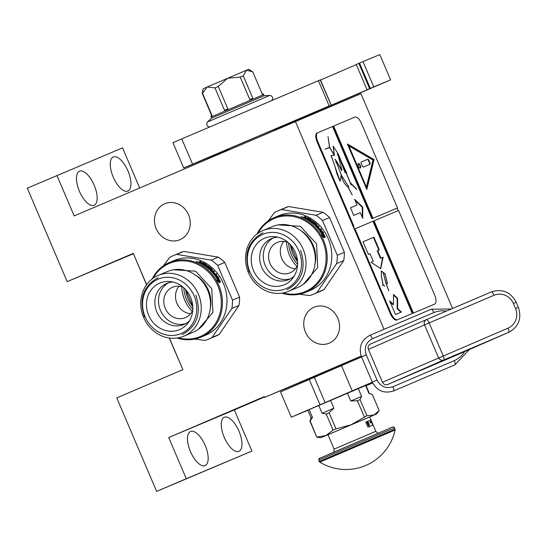 <?xml version="1.0" encoding="UTF-8"?>
<svg xmlns="http://www.w3.org/2000/svg" width="546" height="546" viewBox="0 0 546 546"><rect width="100%" height="100%" fill="white"/><g stroke="black" fill="none" stroke-linecap="round" stroke-linejoin="round"><path stroke-width="0.82" d="M139.646 187.913L122.557 147.857L27.3 188.165L67.178 281.661L133.292 253.378L146.635 284.65M452.559 308.47L360.947 93.687L74.181 215.916L56.934 175.484M169.403 338.035L182.876 369.622L116.762 397.904L156.641 491.4L251.904 451.098L234.33 409.91L264.626 396.949M133.436 253.713L67.178 281.661M127.88 191.08A18.544 7.985 -113.2 0 1 113.254 177.136A18.544 7.985 -113.2 0 1 113.309 156.968A18.544 7.985 -113.2 0 1 113.329 156.961A18.544 7.985 -113.2 0 1 127.948 170.898A18.544 7.985 -113.2 0 1 127.894 191.066A18.544 7.985 -113.2 0 1 127.88 191.08M94.083 205.303A18.544 7.985 -113.2 0 1 79.463 191.366A18.544 7.985 -113.2 0 1 79.518 171.198A18.544 7.985 -113.2 0 1 79.532 171.185A18.544 7.985 -113.2 0 1 94.158 185.128A18.544 7.985 -113.2 0 1 94.103 205.296A18.544 7.985 -113.2 0 1 94.083 205.303M384.043 329.313L295.325 121.314M306.572 379.627L344.71 363.363M344.697 363.404L361.309 356.326M306.702 379.682L264.783 397.324L361.213 356.074M234.33 409.91L168.707 437.53L264.462 396.567L264.783 397.324M264.51 396.689L256.627 400.034L264.503 396.662M248.314 403.89L239.093 407.807L248.314 403.89M238.895 451.358A18.544 7.985 -113.2 0 1 224.27 437.414A18.544 7.985 -113.2 0 1 224.324 417.246A18.544 7.985 -113.2 0 1 224.345 417.24A18.544 7.985 -113.2 0 1 238.971 431.183A18.544 7.985 -113.2 0 1 238.916 451.351A18.544 7.985 -113.2 0 1 238.895 451.358M205.105 465.581A18.544 7.985 -113.2 0 1 190.479 451.644A18.544 7.985 -113.2 0 1 190.534 431.477A18.544 7.985 -113.2 0 1 190.554 431.47A18.544 7.985 -113.2 0 1 205.18 445.406A18.544 7.985 -113.2 0 1 205.125 465.574A18.544 7.985 -113.2 0 1 205.105 465.581M251.904 451.098L186.282 478.719L168.707 437.53M156.641 491.4L186.282 478.719M313.977 307.255A19.506 17.608 67.2 0 1 314.066 307.221A19.506 17.608 67.2 0 1 337.837 318.318A19.506 17.608 67.2 0 1 329.286 343.141A19.506 17.608 67.2 0 1 329.197 343.175A19.506 17.608 67.2 0 1 305.426 332.077A19.506 17.608 67.2 0 1 313.977 307.255M164.708 203.781A19.506 17.608 67.2 0 1 164.79 203.747A19.506 17.608 67.2 0 1 188.568 214.844A19.506 17.608 67.2 0 1 180.016 239.667A19.506 17.608 67.2 0 1 179.927 239.701A19.506 17.608 67.2 0 1 156.156 228.603A19.506 17.608 67.2 0 1 164.708 203.781M182.193 368.024L169.24 338.008M134.227 255.562L146.533 284.787M198.375 262.394A31.593 28.515 67.2 0 1 198.703 262.053M192.165 311.309A32.965 29.757 67.2 0 1 181.845 286.793M163.411 265.806L169.676 257.405A45.332 40.916 67.2 0 1 173.123 255.712A45.332 40.916 -112.8 0 1 173.321 255.63L180.392 252.655A45.332 40.916 67.2 0 1 183.804 251.413L218.352 257.166A45.332 40.916 -112.8 0 1 224.768 262.428L239.585 297.174L232.514 300.15L217.697 265.411L224.768 262.428M183.79 336.172A32.965 29.757 67.2 0 1 143.612 317.41A32.965 29.757 67.2 0 1 158.067 275.464A32.965 29.757 -112.8 0 1 158.21 275.402A32.965 29.757 -112.8 0 1 198.389 294.164A32.965 29.757 -112.8 0 1 183.934 336.111A32.965 29.757 67.2 0 1 183.79 336.172L193.059 332.268A32.965 29.757 67.2 0 0 193.202 332.214A32.965 29.757 -112.8 0 0 207.657 290.26A32.965 29.757 -112.8 0 0 167.479 271.505A32.965 29.757 -112.8 0 0 167.335 271.567M181.224 333.524A29.532 26.658 -112.8 0 0 194.144 295.877A29.532 26.658 -112.8 0 0 158.053 279.197A29.532 26.658 67.2 0 0 145.134 316.844A29.532 26.658 67.2 0 0 181.224 333.524M173.102 282.057A22.25 20.086 -112.8 0 0 166.646 283.476A22.25 20.086 -112.8 0 0 166.55 283.517A22.25 20.086 67.2 0 0 156.791 311.834A22.25 20.086 67.2 0 0 183.913 324.495A22.25 20.086 67.2 0 0 184.009 324.454A22.25 20.086 -112.8 0 0 189.442 320.871M192.772 310.026A16.482 14.879 -112.8 0 1 185.374 317.622A16.482 14.879 67.2 0 1 185.299 317.656A16.482 14.879 67.2 0 1 165.206 308.272A16.482 14.879 67.2 0 1 172.44 287.298A16.482 14.879 -112.8 0 1 172.509 287.271A16.482 14.879 -112.8 0 1 183.19 287.251M190.554 313.718A16.482 14.879 67.2 0 1 176.931 303.289A16.482 14.879 67.2 0 1 178.992 286.261M185.688 323.635A22.25 20.086 67.2 0 1 160.394 310.251A22.25 20.086 67.2 0 1 168.502 282.814M179.552 329.607A25.273 22.816 67.2 0 1 148.662 315.335A25.273 22.816 67.2 0 1 159.725 283.115A25.273 22.816 -112.8 0 1 170.229 281.565A25.273 22.816 -112.8 0 1 190.663 297.509A25.273 22.816 -112.8 0 1 187.79 323.273A25.273 22.816 -112.8 0 1 179.552 329.607M198.451 329.231L212.933 312.421L211.752 288.629L195.564 271.164L173.423 269.772M153.221 278.16A39.701 35.831 67.2 0 1 169.321 263.425A39.701 35.831 -112.8 0 1 217.84 285.845A39.701 35.831 -112.8 0 1 200.478 336.452A39.701 35.831 67.2 0 1 178.33 337.817M177.047 338.029A40.52 36.575 67.2 0 0 200.948 337.148A40.52 36.575 67.2 0 0 201.126 337.073A40.52 36.575 -112.8 0 0 218.898 285.51A40.52 36.575 -112.8 0 0 169.506 262.449A40.52 36.575 -112.8 0 0 169.328 262.524A40.52 36.575 67.2 0 0 152.17 278.931M169.506 262.449L174.085 260.524A40.52 36.575 -112.8 0 1 223.471 283.586A40.52 36.575 -112.8 0 1 205.705 335.142A40.52 36.575 67.2 0 1 205.528 335.217A40.52 36.575 67.2 0 1 205.351 335.292M212.141 337.408L219.212 334.432L238.95 305.453L231.873 308.429L212.141 337.408A45.332 40.916 -112.8 0 1 208.688 339.1A45.332 40.916 67.2 0 1 208.497 339.189A45.332 40.916 67.2 0 1 205.084 340.431L194.512 339.114M219.212 334.432A45.332 40.916 67.2 0 1 215.568 336.206L208.497 339.189M217.697 265.411A45.332 40.916 -112.8 0 0 211.282 260.149L218.352 257.166M211.282 260.149L176.727 254.388L183.804 251.413M176.727 254.388A45.332 40.916 -112.8 0 0 173.321 255.63M192.82 309.186A30.904 27.894 67.2 0 1 183.818 287.81M238.95 305.453A45.332 40.916 -112.8 0 0 239.585 297.174M231.873 308.429A45.332 40.916 -112.8 0 0 232.514 300.15M217.581 276.993L216.004 275.58L215.192 275.921M219.642 281.367A39.974 36.077 -112.8 0 0 217.212 277.259L217.615 276.965L218.844 277.525L216.393 275.266L216.004 275.58M217.615 276.965A40.52 36.575 -112.8 0 1 220.427 281.804L219.287 281.17A40.52 36.575 -112.8 0 0 216.387 276.419L215.008 275.846L216.393 275.266M220.093 282.248L218.837 281.545A39.974 36.077 -112.8 0 0 215.977 276.849L215.622 276.699M217.704 280.931L218.12 280.685L216.912 280.064L219.137 282.61L220.536 282.023L219.267 281.306A40.52 36.575 -112.8 0 0 216.373 276.549L215.977 276.849M219.267 281.306L218.837 281.545M218.12 280.685A40.52 36.575 -112.8 0 0 215.138 276.03L216.373 276.549M199.583 262.599L198.744 262.476L198.901 261.971L199.74 262.128L199.365 261.868M199.618 262.49L199.399 261.759L200.273 261.397L199.659 262.087M200.566 262.094A39.974 36.077 -112.8 0 0 200.116 261.896M200.45 262.141L201.215 261.814A40.52 36.575 -112.8 0 0 200.273 261.397M205.473 264.714A39.974 36.077 -112.8 0 1 206.279 265.24L206.518 264.783A40.52 36.575 -112.8 0 0 202.907 262.646L201.59 262.844A40.52 36.575 -112.8 0 0 200.669 262.394L200.559 262.701M200.423 262.216L200.3 262.578M202.907 262.646L202.743 263.049M206.695 265.09L204.948 266.073M209.173 268.803L208.9 269.171L209.446 268.687L208.988 268.721A40.52 36.575 -112.8 0 0 206.75 266.912L208.49 266.175A40.52 36.575 -112.8 0 0 207.685 265.588L205.753 266.646M205.944 266.318A40.52 36.575 -112.8 0 0 205.125 265.752M207.685 265.588L205.835 266.701M207.944 266.407A39.974 36.077 -112.8 0 0 207.432 266.032M209.391 268.55A40.52 36.575 -112.8 0 0 207.978 267.383L207.78 267.117M207.821 267.055L208.825 266.632L207.917 267.328M208.825 266.632L209.323 266.817L208.552 267.062M209.323 266.817A40.52 36.575 -112.8 0 1 212.442 269.553L212.121 269.942A39.974 36.077 -112.8 0 0 211.643 269.492M212.442 269.553L211.541 270.55M214.462 274.338L214.1 274.665L214.803 274.194L214.298 274.235A40.52 36.575 -112.8 0 0 212.606 272.263L214.353 271.526A40.52 36.575 -112.8 0 0 213.67 270.796L212.394 271.56A39.974 36.077 -112.8 0 0 212.264 271.43M212.728 271.185A40.52 36.575 -112.8 0 0 211.8 270.243M213.67 270.796L212.394 271.56M213.861 271.737A39.974 36.077 -112.8 0 0 213.329 271.164M214.803 274.194A40.52 36.575 -112.8 0 0 213.288 272.399L213.691 272.229L213.397 272.522M210.292 270.461L210.162 270.099L210.292 270.461A40.52 36.575 -112.8 0 1 214.36 275L214.79 275.266L216.769 274.433A40.52 36.575 -112.8 0 0 216.141 273.628L214.837 274.358A39.974 36.077 -112.8 0 0 214.742 274.249M215.206 274.024A40.52 36.575 -112.8 0 0 213.691 272.229M216.141 273.628L214.837 274.358M216.298 274.631A39.974 36.077 -112.8 0 0 215.772 273.962M210.114 270.147L211.671 269.465L210.19 270.345M211.671 269.465L211.616 269.321A40.52 36.575 -112.8 0 0 209.514 267.472L208.763 268.018M208.668 267.943L208.981 267.697A40.52 36.575 -112.8 0 1 210.367 268.891L210.51 269.246L209.159 269.403A40.52 36.575 -112.8 0 0 201.829 264.134L202.232 263.964L202.095 264.284M210.51 269.246L210.367 268.891L210.06 269.294A39.974 36.077 -112.8 0 0 209.418 268.728M210.06 269.294L210.196 269.642M202.232 263.964A40.52 36.575 -112.8 0 1 204.102 265.083L203.938 265.404M204.177 265.554L204.648 265.001L204.115 265.52M204.648 265.001A40.52 36.575 -112.8 0 0 203.064 264.039L203.467 263.868L203.324 264.189M204.811 265.288L205.514 264.633L204.811 265.288A39.974 36.077 -112.8 0 0 204.573 265.138M205.05 264.83A40.52 36.575 -112.8 0 0 203.467 263.868M205.514 264.633L205.446 264.517A40.52 36.575 -112.8 0 0 203.003 263.083L201.112 263.738A40.52 36.575 -112.8 0 0 198.526 262.476L198.901 261.971M211.541 271.717L211.814 271.41A40.52 36.575 -112.8 0 0 211.111 270.693L210.845 271.007M211.814 271.41L211.671 271.853M211.111 270.693L211.398 270.413A40.52 36.575 -112.8 0 1 212.326 271.355L211.991 271.498M212.326 271.355L211.677 271.86M199.624 262.619L199.877 262.38A40.52 36.575 -112.8 0 1 201.187 263.015L200.785 263.186A40.52 36.575 -112.8 0 0 199.624 262.619L199.515 262.933M201.187 263.015L200.996 263.5A39.974 36.077 -112.8 0 0 200.716 263.356M212.121 269.942L212.244 270.304M201.119 263.192A39.974 36.077 -112.8 0 1 201.399 263.329L202.716 263.131M197.161 261.875L196.656 261.691M196.376 261.452L197.748 261.909L196.396 261.52M177.129 303.74L176.74 302.832M144.533 317.103C138.691 299.188 143.202 286.056 158.06 277.702L158.19 277.648M195.83 295.161C201.672 313.076 197.167 326.208 182.309 334.561L182.173 334.616M303.166 217.533A31.593 28.515 67.2 0 1 303.494 217.192M296.956 266.441A32.965 29.757 67.2 0 1 286.636 241.933M268.202 220.946L274.461 212.544A45.332 40.916 67.2 0 1 277.907 210.852A45.332 40.916 -112.8 0 1 278.105 210.763L285.183 207.787A45.332 40.916 67.2 0 1 288.588 206.545L323.143 212.305A45.332 40.916 -112.8 0 1 329.559 217.567L344.376 252.307L337.298 255.282L322.481 220.543L329.559 217.567M288.581 291.311A32.965 29.757 67.2 0 1 248.396 272.55A32.965 29.757 67.2 0 1 262.858 230.603A32.965 29.757 -112.8 0 1 263.001 230.542A32.965 29.757 -112.8 0 1 303.18 249.297A32.965 29.757 -112.8 0 1 288.725 291.25A32.965 29.757 67.2 0 1 288.581 291.311L297.843 287.408A32.965 29.757 67.2 0 0 297.986 287.346A32.965 29.757 -112.8 0 0 312.449 245.4A32.965 29.757 -112.8 0 0 272.263 226.638A32.965 29.757 -112.8 0 0 272.12 226.699M286.015 288.663A29.532 26.658 -112.8 0 0 298.935 251.01A29.532 26.658 -112.8 0 0 262.838 234.33A29.532 26.658 67.2 0 0 249.918 271.983A29.532 26.658 67.2 0 0 286.015 288.663M277.887 237.196A22.25 20.086 -112.8 0 0 271.437 238.616A22.25 20.086 -112.8 0 0 271.335 238.657A22.25 20.086 67.2 0 0 261.582 266.967A22.25 20.086 67.2 0 0 288.704 279.634A22.25 20.086 67.2 0 0 288.8 279.593A22.25 20.086 -112.8 0 0 294.226 276.01M297.563 265.165A16.482 14.879 -112.8 0 1 290.158 272.761A16.482 14.879 67.2 0 1 290.09 272.788A16.482 14.879 67.2 0 1 269.997 263.411A16.482 14.879 67.2 0 1 277.225 242.438A16.482 14.879 -112.8 0 1 277.3 242.404A16.482 14.879 -112.8 0 1 287.974 242.39M295.338 268.857A16.482 14.879 67.2 0 1 281.716 258.429A16.482 14.879 67.2 0 1 283.784 241.393M290.472 278.774A22.25 20.086 67.2 0 1 265.179 265.39A22.25 20.086 67.2 0 1 273.287 237.947M284.343 284.746A25.273 22.816 67.2 0 1 253.453 270.468A25.273 22.816 67.2 0 1 264.51 238.247A25.273 22.816 -112.8 0 1 275.02 236.698A25.273 22.816 -112.8 0 1 295.454 252.648A25.273 22.816 -112.8 0 1 292.574 278.405A25.273 22.816 -112.8 0 1 284.343 284.746M303.242 284.364L317.717 267.56L316.543 243.769L300.348 226.297L278.207 224.911M258.005 233.299A39.701 35.831 67.2 0 1 274.112 218.557A39.701 35.831 -112.8 0 1 322.631 240.977A39.701 35.831 -112.8 0 1 305.262 291.584A39.701 35.831 67.2 0 1 283.121 292.949M281.838 293.161A40.52 36.575 67.2 0 0 305.74 292.281A40.52 36.575 67.2 0 0 305.91 292.206A40.52 36.575 -112.8 0 0 323.682 240.65A40.52 36.575 -112.8 0 0 274.29 217.588A40.52 36.575 -112.8 0 0 274.119 217.663A40.52 36.575 67.2 0 0 256.961 234.063M274.29 217.588L278.87 215.663A40.52 36.575 -112.8 0 1 328.262 238.718A40.52 36.575 -112.8 0 1 310.49 290.281A40.52 36.575 67.2 0 1 310.312 290.356A40.52 36.575 67.2 0 1 310.135 290.431M316.926 292.547L324.003 289.571L343.734 260.585L336.664 263.568L316.926 292.547A45.332 40.916 -112.8 0 1 313.479 294.239A45.332 40.916 67.2 0 1 313.281 294.321A45.332 40.916 67.2 0 1 309.875 295.563L299.297 294.253M324.003 289.571A45.332 40.916 67.2 0 1 320.359 291.346L313.281 294.321M322.481 220.543A45.332 40.916 -112.8 0 0 316.066 215.281L323.143 212.305M316.066 215.281L281.518 209.521L288.588 206.545M281.518 209.521A45.332 40.916 -112.8 0 0 278.105 210.763M297.611 264.325A30.904 27.894 67.2 0 1 288.609 242.943M343.734 260.585A45.332 40.916 -112.8 0 0 344.376 252.307M336.664 263.568A45.332 40.916 -112.8 0 0 337.298 255.282M322.365 232.132L320.795 230.719L319.983 231.06M324.433 236.5A39.974 36.077 -112.8 0 0 322.004 232.398L322.406 232.105L323.628 232.664L321.178 230.398L320.795 230.719M322.406 232.105A40.52 36.575 -112.8 0 1 325.218 236.944L324.078 236.302A40.52 36.575 -112.8 0 0 321.171 231.559L319.792 230.985L321.178 230.398M324.877 237.38L323.621 236.684A39.974 36.077 -112.8 0 0 320.768 231.989L320.406 231.838M322.495 236.063L322.904 235.824L321.696 235.203L323.928 237.742L325.32 237.155L324.058 236.438A40.52 36.575 -112.8 0 0 321.164 231.681L320.768 231.989M324.058 236.438L323.621 236.684M322.904 235.824A40.52 36.575 -112.8 0 0 319.929 231.163L321.164 231.681M304.375 217.731L303.528 217.608L303.685 217.11L304.525 217.26L304.156 217.008M304.409 217.622L304.19 216.899L305.064 216.53L304.45 217.226M305.351 217.226A39.974 36.077 -112.8 0 0 304.907 217.035M305.234 217.274L306.006 216.953A40.52 36.575 -112.8 0 0 305.064 216.53M310.258 219.854A39.974 36.077 -112.8 0 1 311.063 220.372L311.309 219.915A40.52 36.575 -112.8 0 0 307.691 217.779L306.374 217.984A40.52 36.575 -112.8 0 0 305.46 217.526L305.351 217.84M305.214 217.349L305.084 217.718M307.691 217.779L307.535 218.182M311.486 220.222L309.732 221.212M314.243 223.812L313.943 224.222L314.237 223.819L313.773 223.86A40.52 36.575 -112.8 0 0 311.534 222.045L313.281 221.314A40.52 36.575 -112.8 0 0 312.476 220.72L310.544 221.785M310.729 221.458A40.52 36.575 -112.8 0 0 309.91 220.884M312.476 220.72L310.619 221.84M312.735 221.546A39.974 36.077 -112.8 0 0 312.216 221.164M314.175 223.689A40.52 36.575 -112.8 0 0 312.769 222.522L312.571 222.256M312.612 222.188L313.616 221.772L312.708 222.468M313.616 221.772L314.107 221.956L313.336 222.202M314.107 221.956A40.52 36.575 -112.8 0 1 317.226 224.693L316.905 225.082A39.974 36.077 -112.8 0 0 316.434 224.631M317.226 224.693L316.325 225.689M319.253 229.47L318.891 229.798L319.594 229.334L319.082 229.375A40.52 36.575 -112.8 0 0 317.397 227.402L319.144 226.665A40.52 36.575 -112.8 0 0 318.454 225.928L317.178 226.699A39.974 36.077 -112.8 0 0 317.055 226.563M317.519 226.324A40.52 36.575 -112.8 0 0 316.591 225.375M318.454 225.928L317.178 226.699M318.652 226.87A39.974 36.077 -112.8 0 0 318.12 226.303M319.594 229.334A40.52 36.575 -112.8 0 0 318.072 227.532L318.475 227.361L318.188 227.662M315.083 225.594L314.946 225.232L315.083 225.594A40.52 36.575 -112.8 0 1 319.151 230.132L319.581 230.405L321.56 229.573A40.52 36.575 -112.8 0 0 320.932 228.767L319.622 229.497A39.974 36.077 -112.8 0 0 319.533 229.381M319.997 229.163A40.52 36.575 -112.8 0 0 318.475 227.361M320.932 228.767L319.622 229.497M321.082 229.77A39.974 36.077 -112.8 0 0 320.557 229.102M314.905 225.286L316.455 224.597L314.981 225.478M316.455 224.597L316.407 224.461A40.52 36.575 -112.8 0 0 314.305 222.611L313.547 223.157M313.411 223.137L313.766 222.829A40.52 36.575 -112.8 0 1 315.158 224.024L315.295 224.379L314.428 224.747L313.943 224.536A40.52 36.575 -112.8 0 0 306.62 219.267L307.023 219.096L306.886 219.417M313.691 222.727L313.459 223.075M315.295 224.379L315.158 224.024L314.851 224.433A39.974 36.077 -112.8 0 0 314.209 223.867M314.851 224.433L314.987 224.781M307.023 219.096A40.52 36.575 -112.8 0 1 308.893 220.215L308.729 220.543M308.961 220.693L309.432 220.134L308.899 220.652M309.432 220.134A40.52 36.575 -112.8 0 0 307.855 219.171L308.258 219.001L308.115 219.321M309.602 220.427L310.305 219.765L309.602 220.427A39.974 36.077 -112.8 0 0 309.364 220.27M309.835 219.963A40.52 36.575 -112.8 0 0 308.258 219.001M310.305 219.765L310.23 219.649A40.52 36.575 -112.8 0 0 307.787 218.216L305.897 218.871A40.52 36.575 -112.8 0 0 303.31 217.608L303.685 217.11M316.325 226.849L316.598 226.549A40.52 36.575 -112.8 0 0 315.895 225.832L315.636 226.14M316.598 226.549L316.455 226.993M315.895 225.832L316.189 225.546A40.52 36.575 -112.8 0 1 317.117 226.494L316.776 226.638M317.117 226.494L316.468 227M315.834 225.71L315.547 226.051M304.415 217.758L304.668 217.52A40.52 36.575 -112.8 0 1 305.972 218.154L305.569 218.318A40.52 36.575 -112.8 0 0 304.415 217.758L304.306 218.066M305.972 218.154L305.787 218.639A39.974 36.077 -112.8 0 0 305.501 218.496M316.905 225.082L317.035 225.443M305.903 218.325A39.974 36.077 -112.8 0 1 306.19 218.468L307.5 218.263M301.945 217.008L301.44 216.83M301.167 216.585L302.539 217.049L301.187 216.653M281.913 258.879L281.531 257.971M249.324 272.242C243.482 254.32 247.986 241.189 262.844 232.842L262.981 232.78M300.621 250.293C306.463 268.216 301.958 281.347 287.1 289.694L286.964 289.755M320.038 404.804L291.298 417.185L280.521 391.912L288.295 388.527L309.261 379.531L320.038 404.804L372.331 382.193M291.298 417.185L307.855 410.319M372.679 382.944L366.073 385.763M372.618 382.821L367.24 385.08L372.59 382.76M307.794 410.183L365.916 385.387M365.929 385.421L372.515 382.61M372.549 382.685L365.963 385.503M309.261 379.531L361.554 356.927M230.303 148.219L258.804 136.022M369.676 416.96L376.61 413.957L373.88 415.09L366.926 415.69L350.969 424.822L335.981 428.883L329.115 412.783L333.893 408.21L330.548 400.368M309.125 409.555L312.469 417.397L310.155 420.939L316.776 437.148L321.014 437.674L327.982 434.746M318.714 405.432L322.058 413.267L326.208 414.025L333.074 430.125L325.887 435.551L317.021 437.032M347.454 393.168L350.791 401.003L357.405 400.723L364.271 416.823M358.265 388.568L361.609 396.41L360.06 399.597L366.926 415.69M371.676 394.178L372.304 394.444L379.17 410.537L376.61 413.957M379.17 410.537L373.901 415.083M372.304 394.444L368.925 393.332L365.574 385.483M312.469 417.397L311.131 417.99L309.91 421.048L316.776 437.148M373.88 415.09L321.014 437.674M333.074 430.125L335.981 428.883M326.208 414.025L329.115 412.783M322.058 413.267L333.893 408.21M357.405 400.723L360.06 399.597M350.791 401.003L361.609 396.41M369.669 416.939L327.969 434.725M371.485 394.103L368.925 393.332M313.008 377.928L312.783 377.409L311.254 378.064L344.499 363.889L307.098 379.839L306.545 379.613M312.797 377.443L307.098 379.839M228.576 148.956L230.337 148.205M228.972 149.092L183.736 167.97L172.959 142.697L181.777 138.889L320.441 79.832L331.224 105.105M181.777 138.889L192.561 164.155L329.183 105.938L318.407 80.671M192.561 164.155L183.736 167.97M356.347 64.448L362.981 61.602L373.764 86.875L390.595 79.866L274.481 129.75M373.764 86.875L369.662 88.705M369.512 88.759L274.433 129.634M274.392 129.545L329.183 105.938M331.156 105.132L320.202 79.921M258.715 136.063L274.365 129.463M362.981 61.602L379.818 54.6L390.595 79.866M320.529 80.03L356.32 64.599M256.081 97.782L259.725 96.253M269.71 95.427L264.127 95.734L261.554 96.799L211.616 118.127L207.528 121.949L269.71 95.427L271.048 95.68L272.55 97.208L272.775 98.478L271.922 100.396M264.127 95.734L263.643 94.594L226.058 110.565L211.206 116.953L211.616 118.134M211.787 115.807L202.232 93.393L203.214 88.711L248.703 69.308L252.771 71.84L262.333 94.26L263.247 93.871L263.561 94.622M251.918 98.642L249.809 99.543L240.247 77.123L243.263 75.839L252.825 98.26L251.918 98.642L252.238 99.399M243.263 75.839L246.478 70.229L252.621 71.744M226.058 110.565L225.73 109.807L227.846 108.907L218.277 86.486L227.723 78.194L240.247 77.123M243.352 103.187L234.944 106.777M225.73 109.807L224.536 110.319L214.974 87.899L207.207 86.971L202.511 93.264L212.073 115.684L210.879 116.196L211.2 116.96M221.014 112.735L216.243 114.79M218.277 86.486L214.974 87.899M367.676 423.908L368.352 425.191L367.82 424.201L368.257 423.771L367.738 424.228L369.11 426.078L369.212 424.965L369.239 426.017L368.461 425.143M395.12 429.995A50.273 50.273 0 0 1 319.779 462.134L395.12 429.995L394.478 427.839L318.666 460.176C321.956 455.883 312.339 461.984 329.047 454.19L389.093 428.603C392.615 426.665 394.41 426.412 394.478 427.839M322.979 456.886L389.093 428.603M370.632 420.079L365.827 422.106L367.984 427.156L372.788 425.136L370.632 420.079L365.827 422.106M369.082 424.911L369.198 425.935M368.516 425.402L369.28 426.201M368.181 423.696L368.748 423.669L369 424.665M367.813 424.058L368.257 423.983M368.065 422.754L368.55 422.897L368.086 421.799L368.55 422.897M368.038 421.819L368.175 422.338M367.697 422.911L368.154 422.761M368.079 422.788L367.656 422.01L367.478 422.399M367.376 422.481L367.67 422.993L367.158 422.577M367.301 422.604L367.82 423.205L367.308 422.126M367.13 422.201L367.376 423.389L367.212 422.304L367.82 423.205M370.004 421.689L370.543 422.952A0.689 0.689 0 0 0 370.905 422.051A0.689 0.689 0 0 0 370.004 421.689M368.318 423.846L368.816 423.641L369.021 424.652M369.151 424.884L369.041 423.86L368.243 423.669M366.973 422.27L367.444 423.362M368.304 422.447L368.386 422.829M367.949 422.986L367.601 422.167L368.031 422.918M452.88 356.722A19.233 18.619 -113.6 0 1 452.723 356.791A19.233 18.619 -113.6 0 1 452.573 356.859L508.674 332.35A19.233 18.619 66.4 0 0 508.824 332.282L452.723 356.791M387.721 384.473A4.122 3.993 -113.6 0 1 382.432 382.248L508.005 328.146A4.122 1.031 -113.1 0 1 508.674 332.35L443.823 359.964A4.122 3.993 -113.6 0 1 438.54 357.732L424.529 324.884L429.142 322.911A4.122 1.031 -113.1 0 0 426.583 319.533L491.427 291.912A4.122 1.031 66.9 0 1 493.987 295.29L429.142 322.911L443.154 355.76A4.122 1.031 66.9 0 1 443.823 359.964L387.721 384.473L452.573 356.859M368.42 349.392A4.122 3.993 -113.6 0 1 370.441 344.055L426.549 319.546A4.122 4.122 0 0 1 426.583 319.533A4.122 1.031 -113.1 0 0 426.576 319.533A4.122 3.993 -113.6 0 1 426.576 319.533A4.122 3.993 -113.6 0 0 424.529 324.884L368.42 349.392L382.432 382.248M370.441 344.055A4.122 3.993 -113.6 0 1 370.475 344.041L426.515 319.56M398.123 210.674L397.051 208.149L397.502 207.951L361.397 123.3A8.245 3.549 66.8 0 0 354.893 117.097L317.833 132.698A8.245 3.549 66.8 0 0 317.82 132.698L317.144 132.992A8.245 3.549 66.8 0 0 317.137 132.992A8.245 3.549 66.8 0 0 317.11 141.946L390.404 313.779A8.245 3.549 66.8 0 0 396.908 319.983L433.968 304.381A8.245 3.549 66.8 0 0 433.974 304.381A8.245 3.549 66.8 0 0 433.988 304.375M317.137 132.992L317.82 132.698A8.245 3.549 66.8 0 0 317.792 141.653L353.904 226.31L353.446 226.501L354.525 229.027L354.982 228.835L391.086 313.486A8.245 3.549 66.8 0 0 397.59 319.69L412.94 313.233L373.6 221L398.58 210.476L434.691 295.133A8.245 3.549 66.8 0 1 434.664 304.088A8.245 3.549 66.8 0 0 434.664 304.088L412.94 313.233M362.728 218.359L362.776 207.105L354.6 199.304L357.036 205.016L350.457 207.787L353.712 215.417L360.292 212.647L362.728 218.359M333.074 146.226L334.432 155.248L329.702 147.413L328.023 136.664L329.545 147.318L325.041 149.215L329.654 147.57L334.323 155.385M341.919 162.885L338.233 153.979L333.176 146.144L334.466 155.351L331.169 155.514L340.11 181.265L341.27 174.809L335.189 159.22L341.912 170.168L337.728 153.638L338.233 153.979M342.028 162.838L350.559 183.285L356.763 189.155L350.812 183.183M339.018 156.668L345.12 172.748L342.622 164.476L351.153 185.019L350.689 183.627L356.75 189.353M337.312 154.641L339.134 156.62L338.738 157.05M336.971 162.08L341.769 170.536L342.021 170.072M337.135 162.012L336.78 162.865L335.967 162.592M341.018 174.918C342.335 180.357 344.628 184.371 347.898 186.964L352.238 194.895L348.089 187.053L348.867 186.978L341.148 174.932M331.033 155.576L334.732 165.711L337.005 173.846L339.844 180.842M353.904 226.31L353.446 226.501M332.548 126.501L371.887 218.734M333.633 126.044L372.979 218.277L372.522 218.475L333.183 126.235M374.078 159.569L347.386 143.98L366.789 189.469L374.078 159.569L373.621 159.766L347.645 144.594M397.502 207.951L372.979 218.277M397.051 208.149L372.522 218.475M413.397 313.035L374.058 220.802M412.305 313.5L372.966 221.26L354.982 228.835M389.68 300.907L395.495 314.551L401.385 312.073L397.597 308.463L397.638 298.409L393.502 294.458L393.461 304.518L389.68 300.907M380.896 258.108L377.661 250.525L379.293 249.836L373.908 237.203L363.008 241.789L368.393 254.422L370.031 253.74L373.266 261.316L371.027 262.257L380.719 268.652L383.128 257.166L380.439 258.299L377.204 250.716L377.661 250.525M381.32 275.785L383.094 284.603L384.807 286.227L383.142 284.821L382.739 285.763L383.012 284.596L381.224 275.73L381.517 271.171L385.06 273.88L383.469 273.334L385.967 282.992L388.861 290.868L385.824 282.903L383.401 273.171L384.998 273.717L381.586 271.328L381.238 275.819M387.496 283.729L385.135 273.846L387.496 283.729M362.776 207.105L362.319 207.296L355.05 200.368M362.278 217.301L362.319 207.296M357.036 205.016L350.457 207.787M329.702 147.413L329.224 147.454M346.771 173.034L342.165 163.472M335.053 159.575L337.005 161.773L336.67 162.633L335.865 162.333M348.867 186.978L347.686 186.855M337.346 154.402L339.052 156.47L337.346 154.402M336.698 162.885L336.943 162.203M329.545 147.318L325.047 149.215M366.523 188.855L373.621 159.766M393.461 304.518L393.004 304.709L390.131 301.972M397.638 298.409L397.188 298.607L393.502 295.086M397.597 308.463L397.147 308.661L397.188 298.607M400.928 312.271L397.147 308.661M383.128 257.166L380.439 258.299M380.487 268.741L382.671 257.357M373.266 261.316L371.027 262.257M373.908 237.203L363.008 241.796M378.835 250.027L373.45 237.394M381.122 271.628L381.477 271.396M383.79 273.307L383.319 273.225M387.1 283.627L386.466 283.538M382.091 271.294L381.401 271.232M338.691 156.907L339.052 156.47M336.568 162.653L336.049 162.653M365.943 187.244L348.409 146.137L348.86 145.939L372.986 160.033L366.4 187.046L365.943 187.244M366.4 187.046L348.86 145.939M358.306 163.527L358.306 163.527A2.471 1.065 66.8 0 0 358.299 166.216A2.471 1.065 66.8 0 0 360.244 168.079A2.471 1.065 66.8 0 0 360.251 168.072A2.471 1.065 66.8 0 0 360.258 165.383A2.471 1.065 66.8 0 0 358.306 163.527M368.857 160.278A1.372 0.594 66.8 0 0 367.779 159.241L361.234 161.998A1.372 0.594 66.8 0 0 361.227 163.486L362.305 166.018A1.372 0.594 66.8 0 0 363.39 167.049L369.929 164.298A1.372 0.594 66.8 0 0 369.935 164.298A1.372 0.594 66.8 0 0 369.935 162.804L368.857 160.278L368.407 160.469A1.372 0.594 66.8 0 0 367.322 159.439L361.199 162.012M359.991 168.113A2.471 1.065 66.8 0 0 359.8 165.581A2.471 1.065 66.8 0 0 358.101 163.691M369.512 164.476A1.372 0.594 66.8 0 0 369.485 163.001L368.407 160.469M185.64 289.619A31.32 28.269 -112.8 0 0 192.793 306.62M210.155 309.309A29.532 26.658 -112.8 0 0 195.843 275.32M290.424 244.758A31.32 28.269 -112.8 0 0 297.584 261.752M314.94 264.448A29.532 26.658 -112.8 0 0 300.634 230.46M313.964 223.935L313.691 224.31M352.259 390.963L341.482 365.697M325.116 402.627L314.339 377.361M359.514 63.077L370.297 88.35M358.831 63.37L369.608 88.643M319.779 462.134L319.233 461.5L395.045 429.163M379.272 432.828C378.767 433.64 377.614 433.135 375.805 431.326L334.104 449.112C334.159 451.672 333.722 452.852 332.794 452.654M377.027 380.071L372.29 382.098C377.068 390.922 384.159 393.878 393.557 390.956L393.557 390.956A4.122 1.031 -113.1 0 0 392.888 386.752C385.913 388.929 380.623 386.698 377.027 380.071L366.25 354.798C363.95 347.618 366.004 342.26 372.406 338.738L433.831 312.585A4.122 1.031 66.9 0 0 431.272 309.207A4.122 1.031 66.9 0 1 431.272 309.207L369.847 335.36A4.122 1.031 66.9 0 1 372.406 338.738M393.557 390.956L454.982 364.803A4.122 1.031 66.9 0 1 454.975 364.803A4.122 1.031 66.9 0 1 454.982 364.803A4.122 1.031 -113.1 0 0 454.306 360.592L392.888 386.752M372.29 382.098L361.513 356.831L366.25 354.798M446.253 311.152A23.348 22.604 66.4 0 0 433.831 312.585M464.598 351.604A23.348 22.604 -113.6 0 1 454.306 360.592M516.1 302.307L516.223 302.259C510.647 291.96 502.381 288.513 491.427 291.912L426.583 319.526M518.256 307.364L515.533 308.51L513.377 303.46A15.111 14.626 66.4 0 0 493.987 295.29M508.005 328.146A15.111 14.626 66.4 0 0 515.533 308.51M508.824 332.282C518.755 326.699 521.942 318.379 518.379 307.309L516.223 302.259L513.377 303.46M317.11 141.946L317.792 141.653M396.908 319.983L397.59 319.69M390.404 313.779L391.086 313.486M367.779 159.241L367.322 159.439M369.935 162.804L369.485 163.001M185.783 289.783L192.779 306.402M158.21 275.402L167.479 271.505M200.948 337.148L205.528 335.217M200.416 262.169L200.245 262.667M209.459 268.68L209.159 269.089M208.906 267.574L208.627 267.997M197.017 261.589L196.881 262.1M290.574 244.922L297.57 261.534M263.001 230.542L272.263 226.638M305.74 292.281L310.312 290.356M305.207 217.308L305.037 217.799M228.863 148.833L229.19 149.604M274.351 129.436L274.652 130.153M311.131 417.99L307.78 410.142M369.246 393.202L365.902 385.346M344.499 363.889L344.724 363.329M338.813 366.305L339.011 366.769M367.048 89.749L356.272 64.476M209.582 126.986L207.61 126.269L206.845 125.232L206.784 123.089L207.528 121.949M319.233 461.5L318.666 460.176M375.805 431.326L369.649 416.905M334.104 449.112L327.955 434.691M361.513 356.831C358.449 347.27 361.227 340.117 369.847 335.36M451.317 308.995L431.272 309.207M454.982 364.803L469.396 349.508M341.919 170.175L341.441 170.379"/></g></svg>
